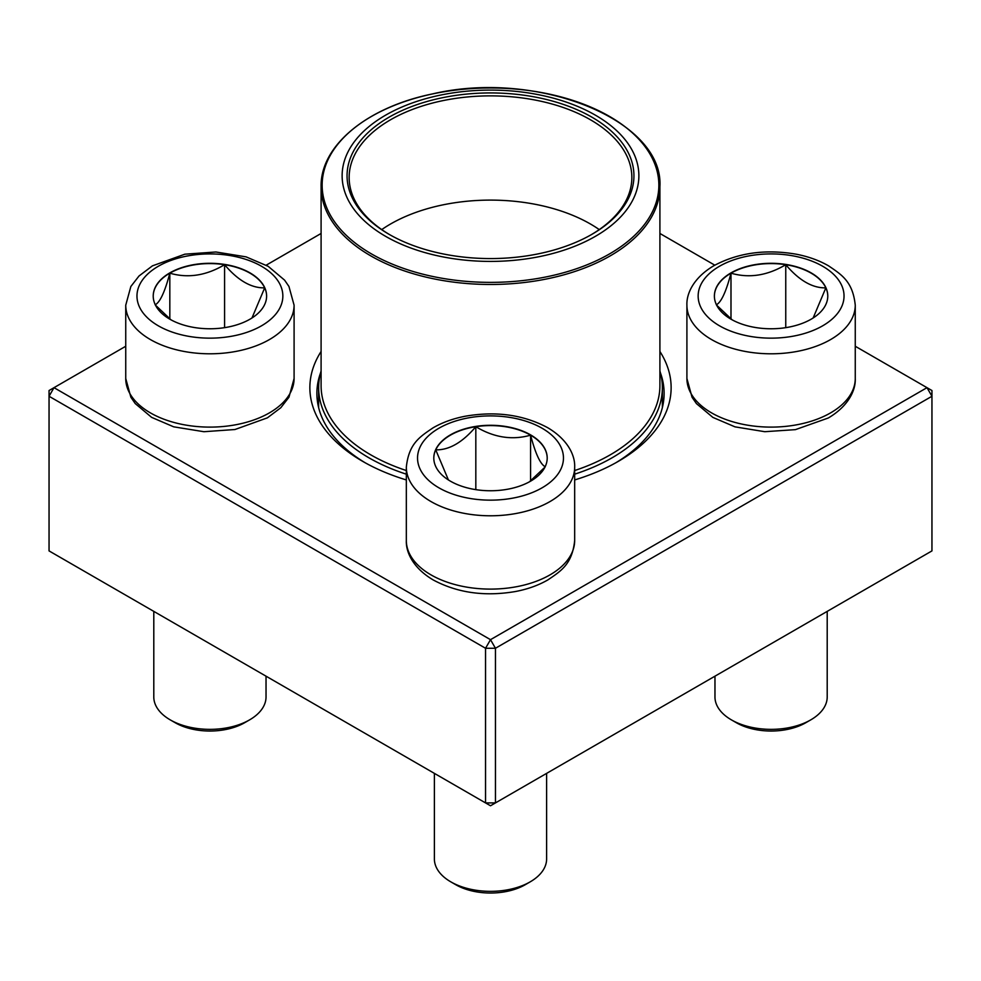 <?xml version="1.0" encoding="UTF-8"?>
<svg xmlns="http://www.w3.org/2000/svg" width="981" height="981" viewBox="0 0 981 981"><rect width="100%" height="100%" fill="white"/><g stroke="black" fill="none" stroke-linecap="round" stroke-linejoin="round"><path stroke-width="1.47" d="M495.454 802.912L931.95 550.905L931.95 396.263L495.454 648.269L495.454 802.912L490.5 805.769L485.546 802.912L485.546 648.269L49.05 396.263L49.05 550.905L485.546 802.912L495.454 802.912M659.906 351.48A180.627 104.28 180 0 1 618.226 461.413A180.627 104.28 180 0 1 574.67 479.942M406.33 479.942A180.627 104.28 180 0 1 362.774 461.413A180.627 104.28 180 0 1 321.094 351.48M125.74 346.256L54.004 387.667L490.5 639.673L926.996 387.667L855.26 346.256M714.806 265.177L659.906 233.466M321.094 233.466L266.194 265.177M320.554 372.903A173.612 100.234 0 0 0 316.888 393.393A173.612 100.234 0 0 0 365.3 462.848M615.7 462.848A173.612 100.234 0 0 0 664.112 393.393A173.612 100.234 0 0 0 660.446 372.903M49.05 390.536L49.05 396.263L54.004 387.667L49.05 390.536M485.546 648.269L495.454 648.269L490.5 639.673L485.546 648.269M931.95 396.263L931.95 390.536L926.996 387.667L931.95 396.263M169.823 272.89A56.702 32.741 180 0 1 231.614 265.79A56.702 32.741 180 0 1 266.611 296.029A56.702 32.741 180 0 1 209.909 328.77A56.702 32.741 180 0 1 153.22 296.029A56.702 32.741 180 0 1 169.823 272.89M153.796 611.384L153.796 696.951A56.113 32.398 0 0 0 170.228 719.87A56.113 32.398 0 0 0 249.591 719.87L249.591 719.87A56.113 32.398 0 0 0 266.035 696.951L266.035 676.179M249.591 719.87L244.637 722.727A49.099 28.351 180 0 1 175.194 722.727L170.228 719.87M266.611 296.176A56.702 32.741 0 0 0 264.686 287.85L251.982 317.979M170.964 319.818L155.464 305.152M155.145 304.797C160.001 302.393 164.894 291.86 169.823 273.172A56.702 32.741 0 0 0 153.22 296.176M224.588 264.698A56.702 32.741 0 0 0 169.823 273.172C187.96 278.445 206.218 275.624 224.588 264.698C237.954 280.48 251.32 288.193 264.686 287.85A56.702 32.741 0 0 0 224.588 264.698L224.588 327.654M169.823 273.172L169.823 318.972M450.414 481.168A56.702 32.741 180 0 1 433.798 458.029A56.702 32.741 180 0 1 490.5 425.288A56.702 32.741 180 0 1 547.202 458.029A56.702 32.741 180 0 1 512.192 488.268A56.702 32.741 180 0 1 450.414 481.168M434.387 773.371L434.387 858.951A56.113 32.398 0 0 0 450.819 881.858A56.113 32.398 0 0 0 530.181 881.858A56.113 32.398 0 0 0 546.613 858.951L546.613 773.371M450.819 881.858L455.785 884.727A49.099 28.351 180 0 1 455.773 884.727L450.819 881.858M530.181 881.858L525.227 884.727A49.099 28.351 180 0 1 455.785 884.727M547.202 458.176A56.702 32.741 0 0 0 530.586 435.172A56.702 32.741 0 0 0 475.822 426.698C493.958 437.575 512.217 440.408 530.586 435.172C535.454 453.713 540.347 464.258 545.264 466.784M544.958 467.14L529.446 481.818M448.415 479.967L435.736 449.838A56.702 32.741 0 0 0 433.798 458.176M475.822 426.698A56.702 32.741 0 0 0 435.736 449.838C449.102 450.181 462.468 442.468 475.822 426.698L475.822 489.642M530.586 435.172L530.586 480.972M811.177 319.181A56.702 32.741 180 0 1 749.386 326.281A56.702 32.741 180 0 1 714.389 296.029A56.702 32.741 180 0 1 771.091 263.3A56.702 32.741 180 0 1 827.78 296.029A56.702 32.741 180 0 1 811.177 319.181M714.965 676.179L714.965 696.951A56.113 32.398 0 0 0 731.409 719.87A56.113 32.398 0 0 0 810.772 719.87L810.772 719.87A56.113 32.398 0 0 0 827.204 696.951L827.204 611.384M805.806 722.727L810.772 719.87L805.806 722.727A49.099 28.351 180 0 1 736.363 722.727L731.409 719.87M716.314 304.797C721.182 302.393 726.075 291.86 730.992 273.172A56.702 32.741 0 0 0 714.389 296.176M785.756 264.698A56.702 32.741 0 0 0 730.992 273.172C749.128 278.445 767.387 275.624 785.756 264.698C799.123 280.48 812.489 288.193 825.855 287.85A56.702 32.741 0 0 0 785.756 264.698L785.756 327.654M827.78 296.176A56.702 32.741 0 0 0 825.855 287.85L813.151 317.979M732.145 319.818L716.633 305.152M730.992 273.172L730.992 318.972M659.906 370.965A171.859 99.216 180 0 1 662.359 387.667A171.859 99.216 180 0 1 574.67 474.179M406.33 474.179A171.859 99.216 180 0 1 318.641 387.667A171.859 99.216 180 0 1 321.094 370.965M547.226 96.604A148.364 85.654 180 0 1 580.862 243.693A148.364 85.654 180 0 1 343.411 186.966A148.364 85.654 180 0 1 547.226 96.604M545.338 99.228A143.447 82.821 180 0 1 591.935 234.312A143.447 82.821 180 0 1 389.065 234.312A143.447 82.821 180 0 1 371.21 129.762A143.447 82.821 180 0 1 545.338 99.228M389.813 234.741A141.35 81.607 180 0 1 349.15 177.475A141.35 81.607 180 0 1 544.541 102.073A141.35 81.607 180 0 1 631.85 177.475A141.35 81.607 180 0 1 591.187 234.741M261.498 325.815A72.95 42.122 0 0 0 228.794 255.354A72.95 42.122 0 0 0 139.449 306.93A72.95 42.122 0 0 0 261.498 325.815M294.092 378.507L288.966 397.219L280.811 407.728L267.384 417.845L234.962 429.519L203.925 431.714L173.711 426.833L151.626 417.366L135.231 403.571L130.878 397.256L125.74 378.507A84.17 48.596 0 0 0 177.696 423.412A84.17 48.596 0 0 0 269.432 412.866A84.17 48.596 0 0 0 294.092 378.507L294.092 305.201A84.17 48.596 180 0 1 269.432 339.561A84.17 48.596 180 0 1 177.696 350.094A84.17 48.596 180 0 1 125.74 305.201L130.853 286.489L139.02 275.98L152.435 265.851L184.857 254.189L215.906 251.982L246.121 256.875L268.193 266.329L284.588 280.137L288.941 286.452L294.092 305.201M542.088 428.243A72.95 42.122 0 0 0 420.027 447.128A72.95 42.122 0 0 0 509.384 498.716A72.95 42.122 0 0 0 542.088 428.243M574.67 540.506C572.205 564.198 561.071 570.942 547.974 579.845C538.544 585.289 527.741 589.176 515.552 591.506C484.872 596.755 457.453 592.916 433.308 580.004C413.185 568.134 405.803 552.34 406.33 540.506A84.17 48.596 0 0 0 430.978 574.866A84.17 48.596 0 0 0 522.714 585.399A84.17 48.596 0 0 0 574.67 540.506L574.67 467.189A84.17 48.596 180 0 1 490.5 515.785A84.17 48.596 180 0 1 406.33 467.189C408.795 443.498 419.929 436.753 433.026 427.851C442.456 422.406 453.259 418.519 465.448 416.189C496.128 410.941 523.547 414.779 547.692 427.691C568.158 439.795 575.222 455.724 574.67 467.189M719.502 266.256A72.95 42.122 0 0 0 752.206 336.716A72.95 42.122 0 0 0 841.551 285.128A72.95 42.122 0 0 0 719.502 266.256M855.26 378.507C855.812 389.972 848.749 405.901 828.283 418.004L795.419 429.641L764.788 431.701L735.002 426.858L712.868 417.403L696.424 403.596L692.059 397.28L686.908 378.507A84.17 48.596 0 0 0 738.877 423.412A84.17 48.596 0 0 0 830.613 412.866A84.17 48.596 0 0 0 855.26 378.507L855.26 305.201A84.17 48.596 180 0 1 771.091 353.798A84.17 48.596 180 0 1 686.908 305.201C686.369 293.736 693.432 277.807 713.886 265.692C738.043 252.779 765.462 248.941 796.143 254.189C808.319 256.531 819.135 260.419 828.565 265.851C841.661 274.754 852.796 281.498 855.26 305.201M659.906 186.672C664.014 119.94 536.889 69.173 432.4 93.943C367.127 107.211 320.26 145.666 321.094 186.672A169.406 97.806 180 0 0 425.729 277.047A169.406 97.806 180 0 0 659.906 186.672L659.906 385.668A169.406 97.806 180 0 1 574.67 470.537M406.33 470.537A169.406 97.806 180 0 1 321.094 385.668L321.094 186.672M426.134 274.987A168.352 97.193 0 0 0 646.062 222.344A168.352 97.193 0 0 0 554.866 95.365A168.352 97.193 0 0 0 334.938 148.021A168.352 97.193 0 0 0 426.134 274.987M381.744 229.591A141.35 81.607 180 0 1 544.541 206.304A141.35 81.607 180 0 1 599.256 229.591M125.74 378.507L125.74 305.201M406.33 540.506L406.33 467.189M686.908 378.507L686.908 305.201M318.641 387.667L318.641 407.606M662.359 387.667L662.359 407.606"/></g></svg>
